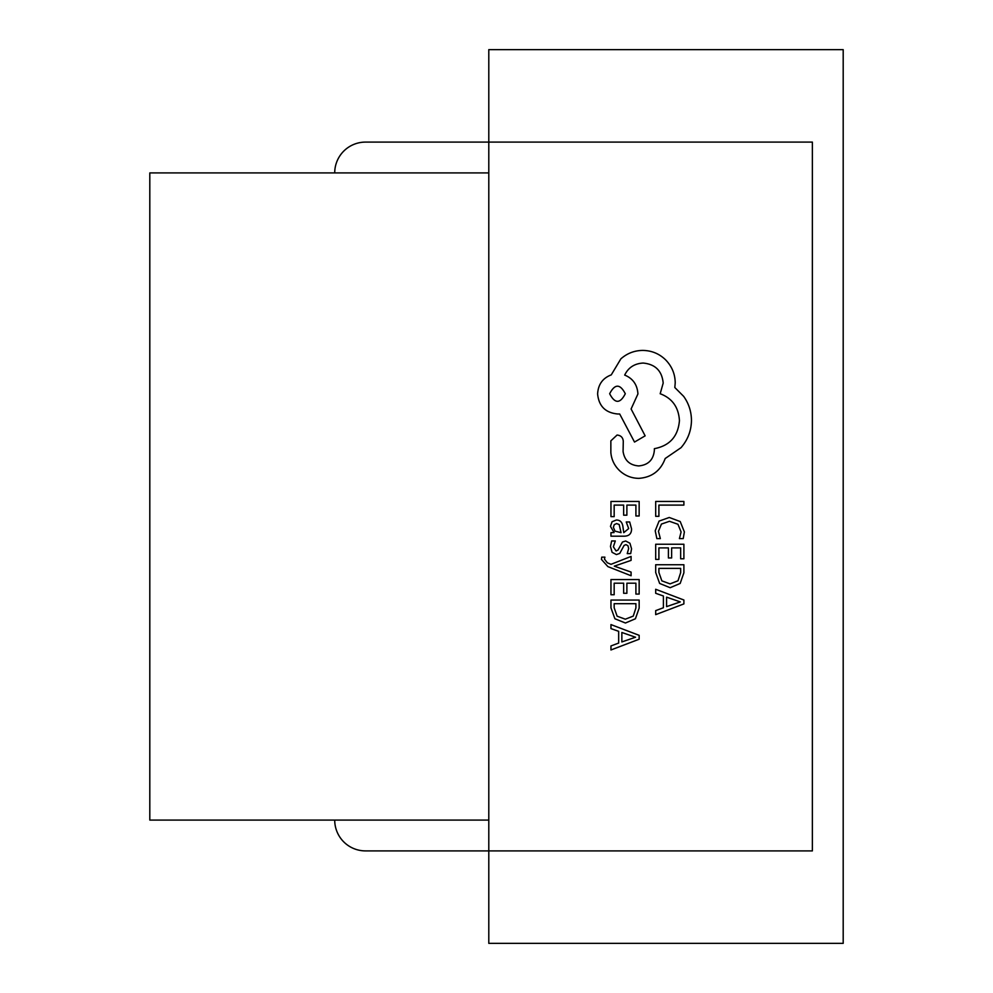 <?xml version="1.0" encoding="UTF-8"?>
<svg xmlns="http://www.w3.org/2000/svg" width="993" height="993" viewBox="0 0 993 993"><rect width="100%" height="100%" fill="white"/><g stroke="black" fill="none" stroke-linecap="round" stroke-linejoin="round"><path stroke-width="1.49" d="M334.715 172.919A30.82 30.82 0 0 1 365.523 142.098L488.792 142.098L488.792 943.35L843.194 943.35L843.194 49.65L488.792 49.65L488.792 142.098L812.373 142.098L812.373 850.902L365.523 850.902A30.82 30.82 0 0 1 334.715 820.081M488.792 172.919L149.806 172.919L149.806 820.081L488.792 820.081M655.69 516.323L658.905 516.323L658.905 505.089L683.892 505.089L683.892 501.453L655.69 501.453L655.69 516.323M655.219 530.783L656.857 538.603L660.345 538.603L658.458 531.317L661.437 524.068L669.481 521.3L677.958 524.267L681.086 531.95L679.411 538.603L683.221 538.603L684.376 531.913L680.217 521.548L669.257 517.477L659.067 521.102L655.219 530.783M655.69 559.407L658.905 559.407L658.905 547.888L668.401 547.888L668.401 557.967L671.628 557.967L671.628 547.888L680.652 547.888L680.652 558.774L683.892 558.774L683.892 544.238L655.69 544.238L655.69 559.407M655.69 564.744L655.69 572.502L659.637 583.45L670.151 587.707L680.168 583.45L683.892 572.787L683.892 564.744L655.69 564.744M680.652 568.381L658.905 568.381L658.905 572.477L661.847 580.855L670.052 583.872L677.996 580.781L680.652 572.638L680.652 568.381M655.69 614.642L683.892 603.905L683.892 600.008L655.69 589.271L655.69 593.293L663.411 595.999L663.411 607.741L655.69 610.621L655.69 614.642M666.588 597.153L666.588 606.624L680.292 601.919L666.588 597.153M610.956 516.621L614.17 516.621L614.17 505.089L623.654 505.089L623.654 515.181L626.881 515.181L626.881 505.089L635.905 505.089L635.905 515.975L639.157 515.975L639.157 501.453L610.956 501.453L610.956 516.621M631.56 528.909L629.686 521.97L626.248 521.97L628.681 528.574L623.753 532.658L622.921 526.687C622.301 522.231 620.104 520.009 616.343 520.009L612.06 521.735L610.472 526.389L614.059 532.558L610.956 532.658L610.956 536.195L623.914 536.195C629.016 536.183 631.56 533.762 631.56 528.909M619.185 524.527L616.628 523.584L614.282 524.614L613.376 527.308L615.015 531.143L621.059 532.658L619.185 524.527M613.364 546.783L615.3 540.974L611.651 540.974L610.472 546.435L612.073 552.307L616.43 554.578L619.756 553.399L624.101 545.405L625.975 544.636L627.936 545.716L628.681 548.496L627.228 553.61L630.667 553.61L631.56 548.844L629.959 543.258L625.652 540.999L622.474 542.004L618.006 550.048L616.082 550.954L613.364 546.783M631.089 575.754L631.089 572.092L614.295 566.159L631.089 560.375L631.089 556.415L610.993 564.322L607.331 562.77L604.489 559.146L604.898 557.147L601.746 557.147L601.46 559.431L607.902 566.618L631.089 575.754M610.956 594.733L614.17 594.733L614.17 583.201L623.654 583.201L623.654 593.293L626.881 593.293L626.881 583.201L635.905 583.201L635.905 594.087L639.157 594.087L639.157 579.564L610.956 579.564L610.956 594.733M610.956 600.057L610.956 607.815L614.903 618.763L625.416 623.021L635.421 618.763L639.157 608.101L639.157 600.057L610.956 600.057M635.905 603.694L614.17 603.694L614.17 607.79L617.112 616.181L625.317 619.198L633.261 616.094L635.905 607.964L635.905 603.694M610.956 649.968L639.157 639.219L639.157 635.334L610.956 624.585L610.956 628.606L618.664 631.325L618.664 643.067L610.956 645.946L610.956 649.968M621.854 632.479L621.854 641.937L635.545 637.233L621.854 632.479M638.921 478.353C651.892 477.348 660.655 470.732 665.198 458.505L681.037 447.669C687.826 439.787 691.302 430.701 691.463 420.399C691.364 411.474 688.757 403.456 683.643 396.344L674.818 387.518L675.215 382.901C675.116 374.013 671.913 366.33 665.595 359.838C659.278 353.694 651.656 350.554 642.732 350.417C634.453 350.517 627.166 353.322 620.873 358.845L611.254 374.882C602.701 378.122 598.158 384.477 597.612 393.936C598.791 406.137 605.469 412.815 617.671 413.982L619.682 413.982L634.515 442.059L645.14 435.84L631.101 408.979L637.928 393.936C637.32 384.738 632.913 378.457 624.684 375.081C628.333 367.559 634.477 363.55 643.141 363.053C655.33 364.22 662.021 370.91 663.187 383.099L660.184 393.737C672.211 398.28 678.629 407.242 679.435 420.61C678.095 436.374 669.741 445.733 654.362 448.675L654.362 450.276C653.468 459.809 648.255 465.022 638.722 465.928C629.699 465.221 624.485 460.404 623.083 451.48L623.281 441.252C622.921 437.479 620.848 435.406 617.063 435.046L610.856 440.855L610.856 452.684C611.551 459.871 614.568 465.953 619.88 470.93C625.329 475.821 631.672 478.291 638.921 478.353M609.652 393.737C614.915 403.828 620.129 403.828 625.292 393.737C620.079 383.683 614.866 383.683 609.652 393.737"/></g></svg>
